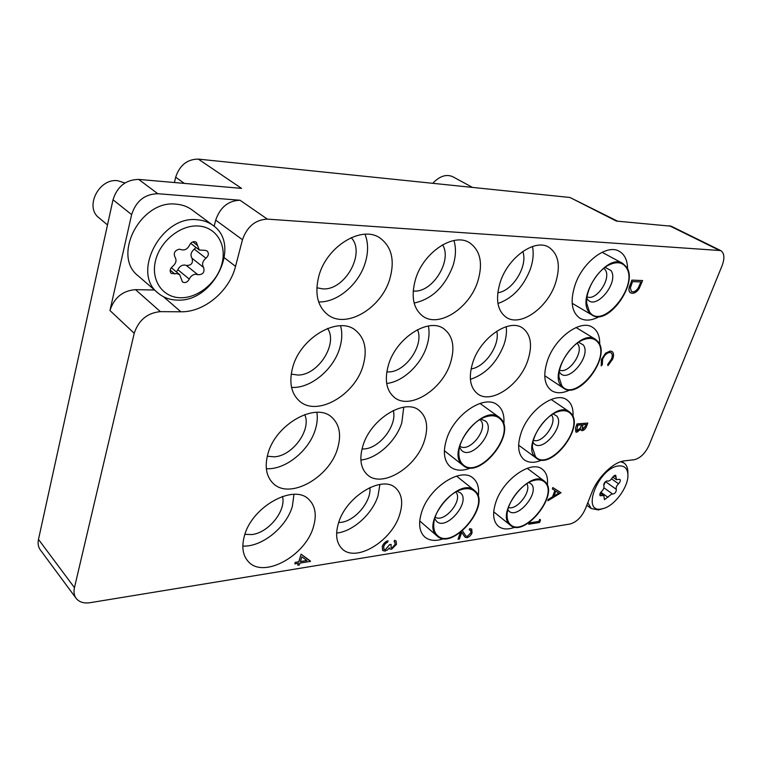 <?xml version="1.0" encoding="UTF-8"?>
<svg xmlns="http://www.w3.org/2000/svg" width="762" height="762" viewBox="0 0 762 762"><rect width="100%" height="100%" fill="white"/><g stroke="black" fill="none" stroke-linecap="round" stroke-linejoin="round"><path stroke-width="1.14" d="M547.354 485.213C548.145 477.841 546.478 472.516 542.334 469.249C531.543 459.781 503.663 478.898 496.052 501.596C492.185 513.112 492.976 521.351 498.424 526.313C502.625 529.514 508.187 529.79 515.102 527.142M478.25 496.567C479.45 488.185 477.698 482.013 473.002 478.041C461.02 466.82 429.387 487.194 421.767 511.788C418.167 523.218 419.157 531.609 424.729 536.962C429.511 540.868 435.874 541.43 443.846 538.629M437.188 536.077C419.881 523.237 458.867 475.745 474.516 490.48L475.097 490.985C491.547 504.663 453.142 550.84 437.35 536.219L419.748 520.96M338.452 523.227C335.185 534.419 336.347 542.896 341.938 548.64C355.54 563.118 391.716 541.268 399.593 514.836C403.308 502.996 402.022 494.071 395.726 488.08C382.419 474.593 345.996 496.348 338.452 523.227M336.623 533.057C352.882 531.6 372.428 513.883 377.99 495.881L379.933 484.422M369.856 487.547C371.694 501.11 355.321 520.894 340.976 522.361L338.671 522.542M244.345 536.143C241.478 546.916 242.764 555.355 248.202 561.461C263.261 579.244 305.724 555.765 313.477 526.647C316.821 515.102 315.363 506.111 309.086 499.682C294.37 483.232 251.689 506.492 244.345 536.143M242.83 546.049C261.842 547.249 286.598 527.133 292.36 506.301L293.97 494.357M282.502 496.414C286.388 510.616 268.557 532.838 251.851 534.562L244.897 534.362M572.976 416.471C573.51 408.699 571.5 403.165 566.938 399.898C555.612 390.982 528.961 409.632 521.265 432.454C516.969 445.389 517.979 454.514 524.285 459.848C528.885 463.039 534.781 463.106 541.963 460.029M503.768 424.301C504.692 415.347 502.52 408.861 497.262 404.832C484.584 394.24 454.419 414.09 446.703 438.836C442.674 451.79 443.941 461.181 450.494 466.982C455.819 470.935 462.658 471.221 470.992 467.858M444.351 451.752L445.332 451.495M362.845 446.008C359.15 458.857 360.664 468.44 367.37 474.755C381.876 488.594 416.366 467.43 424.405 440.741C428.596 427.206 426.93 417.147 419.405 410.566C405.165 397.783 370.503 418.957 362.845 446.008M360.874 460C377.038 458.676 396.078 441.236 401.793 422.834L403.746 407.184M393.268 410.499C397.526 424.844 379.886 448.208 364.226 448.942L361.998 448.999M267.833 454.142C264.566 466.668 266.271 476.345 272.948 483.165C289.236 500.301 329.717 477.612 337.661 448.161C341.481 434.778 339.547 424.51 331.861 417.347C315.897 401.66 275.311 424.243 267.833 454.142M266.338 468.678C285.388 470.106 309.543 450.361 315.497 428.987C317.249 423.081 317.716 417.538 316.887 412.347M304.695 414.585C311.782 429.454 292.694 455.962 274.301 456.829L267.291 456.209M599.694 344.462C599.932 336.261 597.551 330.546 592.541 327.308C580.739 319.049 555.403 337.271 547.621 360.15C542.868 374.714 544.125 384.839 551.393 390.535C556.431 393.678 562.651 393.459 570.071 389.887M472.84 362.341C468.335 377.095 469.935 387.591 477.631 393.859C491.147 404.508 519.57 385.277 527.714 360.74C532.714 345.396 530.99 334.47 522.522 327.984C509.216 318.164 480.641 337.537 472.84 362.341M470.383 379.343C485.537 374.285 496.691 362.836 503.844 344.995C506.111 338.433 506.911 332.327 506.235 326.669M496.757 331.165C500.301 344.891 485.118 367.16 471.059 368.951M388.496 364.817C384.324 379.619 386.258 390.468 394.306 397.364C409.642 410.366 442.265 389.83 450.447 362.998C455.171 347.453 453.038 336.09 444.036 328.917C428.949 317.059 396.24 337.69 388.496 364.817M386.667 383.419C402.641 381.991 420.919 364.922 426.739 346.272C429.092 338.957 429.644 332.194 428.387 325.984M417.462 329.679C424.472 344.643 405.641 372.17 388.61 371.932L386.801 371.894M292.627 367.627C288.884 382.286 291.132 393.402 299.352 400.974C316.811 417.157 354.997 395.202 363.112 365.56C367.484 349.958 364.95 338.195 355.511 330.279C338.366 315.659 300.199 337.652 292.627 367.627M291.56 387.401C310.534 388.744 333.718 369.446 339.823 347.71C342.157 339.776 342.395 332.461 340.557 325.765M327.555 328.432C338.318 343.691 318.145 375.304 297.923 375.047L291.227 374.104M627.583 268.938C627.478 260.299 624.688 254.413 619.211 251.26C607.028 243.764 583.044 261.585 575.224 284.474C569.938 300.895 571.481 312.125 579.853 318.173C585.321 321.212 591.874 320.65 599.494 316.497M500.282 282.054C495.243 298.885 497.224 310.648 506.244 317.344C520.265 327.108 547.059 308.41 555.288 283.826C560.88 266.367 558.736 254.175 548.85 247.231C535.019 238.354 508.13 257.27 500.282 282.054M497.938 303.505C512.531 298.38 523.323 286.96 530.314 269.253C533.152 260.975 533.876 253.394 532.476 246.497M522.77 251.47C528.266 265.595 512.826 291.017 497.777 292.76M415.5 279.321C410.794 296.456 413.252 308.753 422.881 316.22C438.922 328.127 469.516 308.191 477.793 281.33C483.137 263.404 480.431 250.565 469.687 242.83C453.895 232.115 423.31 252.26 415.5 279.321M414.137 303.047C431.949 299.152 444.875 286.779 452.933 265.919C455.895 256.594 456.238 248.126 453.942 240.516M442.551 244.812C452.58 260.194 432.683 292.513 414.223 291.055L413.185 290.998M318.811 276.206C314.535 293.465 317.468 306.257 327.593 314.592C346.072 329.46 381.695 308.162 389.934 278.501C394.935 260.213 391.649 246.736 380.076 238.068C361.902 224.876 326.46 246.336 318.811 276.206M318.649 301.904C337.385 302.79 359.226 284.026 365.427 262.147C368.417 251.851 368.284 242.545 365.008 234.248M351.168 237.658C366.036 252.898 344.986 290.608 322.802 288.884L316.84 287.779M480.974 404.136L480.955 403.117M456.552 476.107L474.516 490.48M174.412 182.528L175.67 177.194C179.651 165.24 187.195 159.21 198.31 159.106L569.966 197.482L616.372 221.085L671.227 226.219L720.719 250.574L267.386 219.132C255.451 219.675 247.155 226.533 242.478 239.716L215.694 220.142C220.142 207.274 228.267 200.644 240.049 200.254L157.782 193.71C144.77 194.072 136.046 201.044 131.626 214.617L109.957 310.525C114.186 297.637 122.701 290.674 135.503 289.636L154.553 290.027M720.719 250.574C724.405 253.051 724.862 258.089 722.081 265.7L649.034 445.322C645.204 453.447 640.261 458.238 634.213 459.715L624.63 460.839C613.591 461.772 597.637 477.136 591.75 492.7L585.254 509.159C581.501 517.284 576.396 522.237 569.938 524.037L90.135 602.685C83.849 603.599 79.181 602.142 76.133 598.332L40.3 549.878C38.233 547.002 37.633 543.516 38.481 539.401L74.457 587.654C73.514 591.893 74.066 595.455 76.133 598.332M131.626 214.617L113.024 199.758L38.481 539.401M113.024 199.758C117.281 186.452 125.844 179.67 138.703 179.413L241.554 188.385L198.31 159.106M135.503 289.636L160.382 311.639C147.371 312.877 138.646 320.097 134.217 333.299L74.457 587.654M160.382 311.639L180.889 311.791C204.216 312.353 229.505 291.046 235.544 266.348L242.478 239.716M569.966 197.482L617.591 221.19M214.141 226.295L215.694 220.142M561.013 492.747L547.849 500.796L548.364 499.443L552.583 496.91L554.984 490.614L552.355 488.956L552.879 487.585L561.013 492.747L552.802 487.537L552.355 488.956M558.927 493.1L555.822 491.147L553.926 496.1L558.927 493.1M547.849 500.796L548.288 499.386L552.507 496.853L554.907 490.566M553.974 495.976L558.841 493.052M577.148 423.948L587.807 423.062L586.73 425.882C585.816 428.539 584.359 430.139 582.339 430.682L581.311 430.454L580.72 429.216L576.929 432.235L575.824 431.997L575.643 427.873L577.072 423.891L587.807 423.062M586.226 424.453L582.825 424.729L582.206 429.244L582.825 429.387L585.549 426.206L586.226 424.453M581.73 424.825L577.748 425.158L576.805 430.797L580.234 428.406L581.73 424.825M582.168 429.225L585.473 426.158L586.121 424.463M581.273 430.425L580.663 429.301M575.786 431.968L575.567 427.825L577.072 423.891M576.767 430.768L580.158 428.349L581.625 424.834M630.088 285.083L631.965 280.159L642.604 280.559L639.08 288.712C636.899 291.856 634.613 293.38 632.222 293.294L630.555 292.884C628.66 291.522 628.498 288.922 630.088 285.083L631.879 280.111L642.604 280.559M632.517 281.626L630.374 287.988L631.469 291.57L632.765 291.884C634.775 291.922 636.651 290.579 638.404 287.865L640.975 281.93L632.517 281.626M630.517 292.865L630.479 292.837C628.574 291.475 628.412 288.874 630.003 285.036M631.431 291.541L632.679 291.836C634.689 291.875 636.575 290.532 638.318 287.817L640.88 281.93M539.734 519.341L538.858 521.389L539.734 519.341L540.534 519.97L539.572 522.503L528.733 524.218L529.123 522.923L538.858 521.389M528.733 524.218L529.123 522.923M529.199 522.98L538.934 521.446M462.496 530.866L465.944 536.077L467.325 536.4L470.878 532.895L470.64 530.295M470.878 532.895L470.678 530.323L469.24 529.933L469.706 528.638L471.678 529.085M467.325 536.4L470.802 532.828M465.906 536.038L467.249 536.334M469.306 529.99L469.773 528.695L471.716 529.114L472.078 532.762C470.964 535.429 469.249 537.067 466.963 537.667L465.068 537.229L461.743 532.343L459.343 539.077L458.019 539.22L460.419 532.505M458.095 539.277L460.543 532.409M465.03 537.2L461.734 532.381M607.962 365.674L607.781 364.512L611.638 358.997C612.724 356.016 612.543 353.939 611.105 352.768L609.695 352.444C606.685 352.949 604.314 355.254 602.58 359.369L602.313 364.703L601.218 365.912L601.475 359.407L605.742 353.101L610.295 351.082L612.038 351.492C613.81 352.901 614.029 355.425 612.686 359.054L607.962 365.674L607.695 364.465L611.553 358.95C612.629 356.006 612.467 353.939 611.067 352.749M610.295 351.082L612 351.463M605.742 353.101L610.21 351.034M601.475 359.407L605.666 353.044M601.218 365.912L601.399 359.359M395.116 544.563L394.849 542.144L394.116 541.715L394.573 540.353L396.097 540.953L396.488 544.325L391.525 549.297L389.896 548.945L389.353 547.973L387.658 549.802L384.953 551.097L382.705 550.526L382.333 546.525C383.429 543.649 385.324 541.744 388.029 540.81L387.572 542.182L385.305 543.668L383.715 546.335L383.962 549.44L385.296 549.754L389.715 544.62L391.097 544.401L391.097 547.726L391.992 547.945L395.116 544.563L394.811 542.106M394.116 541.715L394.506 540.287L396.069 540.925M391.992 547.945L395.04 544.497M391.058 547.688L391.916 547.878M391.097 544.401L389.715 544.62M385.296 549.754L389.639 544.554M383.924 549.402L385.22 549.688M388.029 540.81L387.963 540.744C385.258 541.677 383.353 543.582 382.257 546.468L382.333 546.525M382.667 550.497L382.257 546.468M389.858 548.916L389.325 548.03M301.161 554.241L310.401 561.394L299.933 563.08L299.371 564.928L297.809 565.175L298.371 563.328L294.846 563.89L295.285 562.451L298.818 561.889L301.095 554.174L310.496 561.108M301.857 556.841L300.38 561.632L306.962 560.584L301.857 556.841M297.809 565.175L298.275 563.347M294.846 563.89L295.218 562.375L298.742 561.813L301.095 554.174M300.409 561.546L306.876 560.518M545.04 482.479C558.87 495.357 523.399 538.239 510.254 524.408C508.13 522.37 507.082 519.37 507.101 515.407C506.806 502.558 521.599 483.337 534.029 480.403C538.791 479.165 542.458 479.86 545.04 482.479M509.902 524.837C495.043 513.064 530.181 468.497 544.325 481.108L545.392 482.051C559.251 494.909 524.37 538.02 510.378 525.247L509.902 524.837M618.773 465.915C598.618 467.42 580.568 513.455 601.57 508.949L604.542 508.159C615.429 504.52 627.926 487.204 627.926 475.755C627.878 468.792 624.83 465.515 618.773 465.915M602.933 508.673L598.351 509.94L591.188 508.53L587.826 502.653M619.211 479.288L616.439 479.717L615.763 475.383L615.039 475.231L612.248 477.717C610.724 480.25 609.152 481.355 607.543 481.003L606.923 480.927C604.599 481.994 603.571 483.613 603.828 485.794C604.38 487.49 603.637 489.366 601.589 491.423C599.894 493.204 599.427 494.652 600.189 495.767L603.809 495.471L604.457 499.682L611.791 493.967L612.638 494.062C615.086 493.652 616.306 492.081 616.306 489.347C615.772 487.67 616.525 485.813 618.534 483.784C620.23 481.994 620.697 480.536 619.925 479.431L619.211 479.288M620.744 461.734L624.011 463.02C626.669 464.944 627.955 468.192 627.869 472.773L627.898 474.059M603.733 485.584L605.428 481.698M198.349 226.009C180.489 224.685 159.925 241.278 155.448 260.956C150.705 280.635 162.954 297.675 180.67 297.742C198.32 298.104 217.294 282.235 221.999 263.509C226.962 244.802 216.294 227.038 198.349 226.009M177.336 300.095C169.859 299.942 163.43 297.599 158.058 293.056C131.102 273.025 161.42 215.284 197.082 219.742C203.13 220.17 208.426 222.047 212.96 225.371C241.735 244.631 213.674 302.39 177.336 300.095M124.93 182.985L117.7 180.699C98.936 178.06 84.372 207.102 98.946 217.789L107.499 224.933M205.359 250.374L199.273 250.012L196.339 242.297L194.5 241.64C192.281 241.716 190.633 242.888 189.557 245.173C187.395 249.25 184.48 250.708 180.823 249.545L179.413 249.184C174.841 250.336 173.336 252.927 174.908 256.946C176.898 260.204 176.146 263.338 172.622 266.367C169.878 268.824 169.44 271.215 171.307 273.52L176.984 273.672L179.718 274.653L182.413 281.921C185.118 283.312 187.414 282.369 189.281 279.092C190.738 276.025 192.957 274.406 195.958 274.263L197.825 274.711C202.921 274.768 204.854 272.348 203.606 267.462C201.72 264.29 202.492 261.214 205.93 258.223C208.683 255.708 209.093 253.308 207.159 251.012L205.359 250.374M176.355 271.882L177.86 269.738C179.289 266.7 181.489 265.109 184.48 264.976L186.328 265.443C191.395 265.519 193.3 263.138 192.043 258.289C190.148 255.127 190.9 252.079 194.3 249.145L195.939 247.421M212.96 225.371L191.967 209.864C187.452 206.55 182.194 204.654 176.203 204.178C140.922 199.473 111.471 255.937 138.274 275.939L158.058 293.056M570.928 414.004C584.521 428.615 548.373 472.192 535.467 456.628L532.457 447.685C531.866 434.731 545.611 415.395 558.108 411.632C563.737 409.851 568.014 410.651 570.928 414.004M535.105 457.067C520.884 444.132 554.546 399.745 569.385 411.832L571.29 413.575C584.511 427.644 551.031 470.506 536.381 458.2L535.105 457.067M597.989 342.452C611.286 358.931 574.443 403.222 561.823 385.791L558.975 377.085C558.051 364.007 570.748 344.453 583.235 339.795C589.798 337.328 594.712 338.214 597.989 342.452M561.451 386.229C547.916 372.132 580.006 327.908 595.493 339.338L598.351 342.014C610.886 357.311 578.891 399.926 563.642 388.239L561.451 386.229M626.288 267.614C639.261 286.121 601.685 331.146 589.388 311.687L586.75 303.428C585.426 290.217 597.103 270.291 609.533 264.69C617.077 261.347 622.659 262.318 626.288 267.614M432.749 183.318C439.664 176.06 446.351 173.869 452.809 176.736L472.507 187.414M589.007 312.134C576.205 296.847 606.657 252.774 622.735 263.404L626.659 267.167C638.47 283.693 608.019 326.088 592.226 315.144L589.007 312.134M474.726 491.433C490.861 504.835 453.19 550.116 437.731 535.762C434.702 533.152 433.397 529.142 433.797 523.713C434.588 510.388 449.104 492.7 461.877 489.442C467.335 487.966 471.611 488.632 474.726 491.433M500.472 419.214C516.398 434.54 477.974 480.593 462.705 464.325C459.867 461.515 458.6 457.419 458.886 452.028C459.429 438.722 472.611 421.205 485.232 417.024C491.795 414.814 496.872 415.547 500.472 419.214M462.324 464.782C445.341 450.904 482.632 403.136 499.281 417.366L500.853 418.757C516.684 433.921 479.527 479.993 463.096 465.458L462.324 464.782M134.217 333.299L109.957 310.525M138.703 179.413L157.782 193.71M240.049 200.254L267.386 219.132M718.861 250.088L669.331 225.704M184.328 183.394L175.67 177.194M224.38 257.804L235.544 266.348M163.449 296.713L180.889 311.791M508.492 507.549C517.036 510.502 531.828 491.271 526.828 483.727M528.828 482.537L531.171 483.965C540.325 492.262 517.255 520.094 508.768 510.94L507.854 509.807M603.914 487.804L612.638 494.062M600.856 492.195L607.99 497.357M599.837 494.281L601.723 495.643M613.924 475.726L616.048 477.212M611.553 478.841L618.534 483.784M605.495 481.641L616.306 489.347M186.328 265.443L197.825 274.711M177.86 269.738L189.281 279.092M170.193 270.129L174.879 274.006M192.853 241.906L197.587 245.564M194.3 249.145L205.93 258.223M192.043 258.289L203.606 267.462M533.457 440.331C542.544 443.979 557.936 422.367 551.459 415.014M553.164 413.937L556.612 415.919C565.614 425.329 542.096 453.619 533.771 443.341L533 442.293M559.622 370.161C568.909 374.275 584.387 351.711 577.634 343.881L577.11 343.271M578.548 342.281L583.187 344.834C592.017 355.454 568.042 384.2 559.889 372.713L559.308 371.866M587.083 296.875C596.427 301.209 611.705 278.406 605.209 269.767L603.875 268.291M605.076 267.376L610.972 270.5C619.611 282.426 595.16 311.648 587.207 298.847L586.883 298.342M435.178 517.169C444.427 523.361 463.553 499.986 455.781 492.033M457.143 491.319L460.505 492.947C471.164 501.577 446.656 530.971 436.683 521.456L434.74 518.646M459.877 446.208C469.487 453.428 489.214 428.12 480.336 419.976L479.927 419.576M480.889 419.024L485.765 421.205C496.3 431.082 471.297 460.972 461.448 450.218L459.61 447.294M544.325 481.108L527.199 468.297M510.378 525.247L493.7 511.816M600.342 492.966L603.809 495.471M591.188 508.53L586.788 505.263M624.011 463.02L621.716 461.429M612.648 477.041L616.439 479.717M171.25 267.681L179.718 274.653M190.71 243.354L199.273 250.012M569.385 411.832L551.126 399.45M536.381 458.2L518.617 445.17M595.493 339.338L576.053 327.508M563.642 388.239L544.744 375.714M622.735 263.404L602.066 252.279M592.226 315.144L572.157 303.286M499.281 417.366L479.974 403.412M463.096 465.458L444.37 450.733"/></g></svg>
